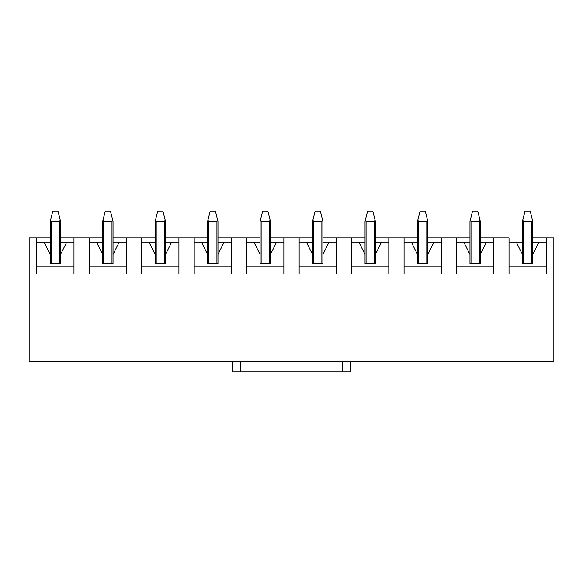 <?xml version="1.0" encoding="UTF-8"?>
<svg xmlns="http://www.w3.org/2000/svg" width="583" height="583" viewBox="0 0 583 583"><rect width="100%" height="100%" fill="white"/><g stroke="black" fill="none" stroke-linecap="round" stroke-linejoin="round"><path stroke-width="0.87" d="M50.218 254.465L50.218 221.365L50.524 220.155L51.253 221.365L51.253 263.713L51.253 221.365L59.517 221.365L51.253 221.365L50.524 220.155L52.805 211.039L57.965 211.039L60.552 221.365L60.552 254.465L60.552 221.365L57.965 211.039L52.805 211.039L50.218 221.365L50.218 263.713L50.218 254.465L44.024 242.076L36.795 242.076L50.218 242.076L44.024 242.076L50.218 254.465M59.517 263.713L59.517 221.365L60.246 220.155L59.517 221.365L59.517 263.713M102.688 254.465L102.688 221.365L102.994 220.155L103.723 221.365L103.723 263.713L103.723 221.365L111.987 221.365L103.723 221.365L102.994 220.155L105.275 211.039L110.435 211.039L113.022 221.365L113.022 254.465L113.022 221.365L110.435 211.039L105.275 211.039L102.688 221.365L102.688 263.713L102.688 254.465L96.494 242.076L89.265 242.076L102.688 242.076L96.494 242.076L102.688 254.465M111.987 263.713L111.987 221.365L112.716 220.155L111.987 221.365L111.987 263.713M155.158 254.465L155.158 221.365L155.464 220.155L156.193 221.365L156.193 263.713L156.193 221.365L164.457 221.365L156.193 221.365L155.464 220.155L157.745 211.039L162.905 211.039L165.492 221.365L165.492 254.465L165.492 221.365L162.905 211.039L157.745 211.039L155.158 221.365L155.158 263.713L155.158 254.465L148.964 242.076L141.735 242.076L155.158 242.076L148.964 242.076L155.158 254.465M164.457 263.713L164.457 221.365L165.186 220.155L164.457 221.365L164.457 263.713M207.628 254.465L207.628 221.365L207.934 220.155L208.663 221.365L208.663 263.713L208.663 221.365L216.927 221.365L208.663 221.365L207.934 220.155L210.215 211.039L215.375 211.039L217.962 221.365L217.962 254.465L217.962 221.365L215.375 211.039L210.215 211.039L207.628 221.365L207.628 263.713L207.628 254.465L201.434 242.076L194.205 242.076L207.628 242.076L201.434 242.076L207.628 254.465M216.927 263.713L216.927 221.365L217.656 220.155L216.927 221.365L216.927 263.713M260.098 254.465L260.098 221.365L260.404 220.155L261.133 221.365L261.133 263.713L261.133 221.365L269.397 221.365L261.133 221.365L260.404 220.155L262.685 211.039L267.845 211.039L270.432 221.365L270.432 254.465L270.432 221.365L267.845 211.039L262.685 211.039L260.098 221.365L260.098 263.713L260.098 254.465L253.904 242.076L246.675 242.076L260.098 242.076L253.904 242.076L260.098 254.465M269.397 263.713L269.397 221.365L270.126 220.155L269.397 221.365L269.397 263.713M312.568 254.465L312.568 221.365L312.874 220.155L313.603 221.365L313.603 263.713L313.603 221.365L321.867 221.365L313.603 221.365L312.874 220.155L315.155 211.039L320.315 211.039L322.902 221.365L322.902 254.465L322.902 221.365L320.315 211.039L315.155 211.039L312.568 221.365L312.568 263.713L312.568 254.465L306.374 242.076L299.145 242.076L312.568 242.076L306.374 242.076L312.568 254.465M321.867 263.713L321.867 221.365L322.596 220.155L321.867 221.365L321.867 263.713M365.038 254.465L365.038 221.365L365.344 220.155L366.073 221.365L366.073 263.713L366.073 221.365L374.337 221.365L366.073 221.365L365.344 220.155L367.625 211.039L372.785 211.039L375.372 221.365L375.372 254.465L375.372 221.365L372.785 211.039L367.625 211.039L365.038 221.365L365.038 263.713L365.038 254.465L358.844 242.076L351.615 242.076L365.038 242.076L358.844 242.076L365.038 254.465M374.337 263.713L374.337 221.365L375.066 220.155L374.337 221.365L374.337 263.713M417.508 254.465L417.508 221.365L417.814 220.155L418.543 221.365L418.543 263.713L418.543 221.365L426.807 221.365L418.543 221.365L417.814 220.155L420.095 211.039L425.255 211.039L427.842 221.365L427.842 254.465L427.842 221.365L425.255 211.039L420.095 211.039L417.508 221.365L417.508 263.713L417.508 254.465L411.314 242.076L404.085 242.076L417.508 242.076L411.314 242.076L417.508 254.465M426.807 263.713L426.807 221.365L427.536 220.155L426.807 221.365L426.807 263.713M469.978 254.465L469.978 221.365L470.284 220.155L471.013 221.365L471.013 263.713L471.013 221.365L479.277 221.365L471.013 221.365L470.284 220.155L472.565 211.039L477.725 211.039L480.312 221.365L480.312 254.465L480.312 221.365L477.725 211.039L472.565 211.039L469.978 221.365L469.978 263.713L469.978 254.465L463.784 242.076L456.555 242.076L469.978 242.076L463.784 242.076L469.978 254.465M479.277 263.713L479.277 221.365L480.006 220.155L479.277 221.365L479.277 263.713M522.448 254.465L522.448 221.365L522.754 220.155L523.483 221.365L523.483 263.713L523.483 221.365L531.747 221.365L523.483 221.365L522.754 220.155L525.035 211.039L530.195 211.039L532.782 221.365L532.782 254.465L532.782 221.365L530.195 211.039L525.035 211.039L522.448 221.365L522.448 263.713L522.448 254.465L516.254 242.076L509.025 242.076L522.448 242.076L516.254 242.076L522.448 254.465M531.747 263.713L531.747 221.365L532.476 220.155L531.747 221.365L531.747 263.713M509.025 237.893L493.735 237.893L509.025 237.893L509.025 274.046L509.025 237.893M532.782 237.893L553.85 237.893L553.85 361.839L350.376 361.839L553.85 361.839L553.85 237.893L546.205 237.893L546.205 274.046L509.025 274.046L546.205 274.046L546.205 237.893L532.782 237.893M29.15 237.893L50.218 237.893L29.15 237.893L29.15 361.839L29.15 237.893M60.552 237.893L102.688 237.893L73.975 237.893L73.975 274.046L36.795 274.046L36.795 237.893L36.795 274.046L73.975 274.046L73.975 237.893L60.552 237.893M113.022 237.893L155.158 237.893L126.445 237.893L126.445 274.046L89.265 274.046L89.265 237.893L89.265 274.046L126.445 274.046L126.445 237.893L113.022 237.893M165.492 237.893L207.628 237.893L178.915 237.893L178.915 274.046L141.735 274.046L141.735 237.893L141.735 274.046L178.915 274.046L178.915 237.893L165.492 237.893M217.962 237.893L260.098 237.893L231.385 237.893L231.385 274.046L194.205 274.046L194.205 237.893L194.205 274.046L231.385 274.046L231.385 237.893L217.962 237.893M270.432 237.893L312.568 237.893L283.855 237.893L283.855 274.046L246.675 274.046L246.675 237.893L246.675 274.046L283.855 274.046L283.855 237.893L270.432 237.893M322.902 237.893L365.038 237.893L336.325 237.893L336.325 274.046L299.145 274.046L299.145 237.893L299.145 274.046L336.325 274.046L336.325 237.893L322.902 237.893M375.372 237.893L417.508 237.893L388.795 237.893L388.795 274.046L351.615 274.046L351.615 237.893L351.615 274.046L388.795 274.046L388.795 237.893L375.372 237.893M427.842 237.893L469.978 237.893L441.265 237.893L441.265 274.046L404.085 274.046L404.085 237.893L404.085 274.046L441.265 274.046L441.265 237.893L427.842 237.893M480.312 237.893L493.735 237.893L493.735 274.046L456.555 274.046L456.555 237.893L456.555 274.046L493.735 274.046L493.735 237.893L480.312 237.893M532.782 263.713L532.782 254.465L532.782 263.713L522.448 263.713L532.782 263.713M480.312 263.713L480.312 254.465L480.312 263.713L469.978 263.713L480.312 263.713M427.842 263.713L427.842 254.465L427.842 263.713L417.508 263.713L427.842 263.713M375.372 263.713L375.372 254.465L375.372 263.713L365.038 263.713L375.372 263.713M322.902 263.713L322.902 254.465L322.902 263.713L312.568 263.713L322.902 263.713M270.432 263.713L270.432 254.465L270.432 263.713L260.098 263.713L270.432 263.713M217.962 263.713L217.962 254.465L217.962 263.713L207.628 263.713L217.962 263.713M165.492 263.713L165.492 254.465L165.492 263.713L155.158 263.713L165.492 263.713M113.022 263.713L113.022 254.465L113.022 263.713L102.688 263.713L113.022 263.713M60.552 263.713L60.552 254.465L60.552 263.713L50.218 263.713L60.552 263.713M232.624 361.839L29.15 361.839L350.376 361.839L350.376 371.961L342.629 371.961L342.629 361.839L240.371 361.839L240.371 371.961L342.629 371.961L232.624 371.961L232.624 361.839L232.624 371.961L240.371 371.961L240.371 361.839L232.624 361.839M36.795 266.817L73.975 266.817L36.795 266.817M73.975 242.076L66.746 242.076L60.552 254.465L66.746 242.076L73.975 242.076M60.552 242.076L66.746 242.076L60.552 242.076M89.265 266.817L126.445 266.817L89.265 266.817M126.445 242.076L119.216 242.076L113.022 254.465L119.216 242.076L126.445 242.076M113.022 242.076L119.216 242.076L113.022 242.076M141.735 266.817L178.915 266.817L141.735 266.817M178.915 242.076L171.686 242.076L165.492 254.465L171.686 242.076L178.915 242.076M165.492 242.076L171.686 242.076L165.492 242.076M194.205 266.817L231.385 266.817L194.205 266.817M231.385 242.076L224.156 242.076L217.962 254.465L224.156 242.076L231.385 242.076M217.962 242.076L224.156 242.076L217.962 242.076M246.675 266.817L283.855 266.817L246.675 266.817M283.855 242.076L276.626 242.076L270.432 254.465L276.626 242.076L283.855 242.076M270.432 242.076L276.626 242.076L270.432 242.076M299.145 266.817L336.325 266.817L299.145 266.817M336.325 242.076L329.096 242.076L322.902 254.465L329.096 242.076L336.325 242.076M322.902 242.076L329.096 242.076L322.902 242.076M351.615 266.817L388.795 266.817L351.615 266.817M388.795 242.076L381.566 242.076L375.372 254.465L381.566 242.076L388.795 242.076M375.372 242.076L381.566 242.076L375.372 242.076M404.085 266.817L441.265 266.817L404.085 266.817M441.265 242.076L434.036 242.076L427.842 254.465L434.036 242.076L441.265 242.076M427.842 242.076L434.036 242.076L427.842 242.076M456.555 266.817L493.735 266.817L456.555 266.817M493.735 242.076L486.506 242.076L480.312 254.465L486.506 242.076L493.735 242.076M480.312 242.076L486.506 242.076L480.312 242.076M509.025 266.817L546.205 266.817L509.025 266.817M546.205 242.076L538.976 242.076L532.782 254.465L538.976 242.076L546.205 242.076M532.782 242.076L538.976 242.076L532.782 242.076M342.629 371.961L350.376 371.961L350.376 361.839L342.629 361.839L342.629 371.961"/></g></svg>
